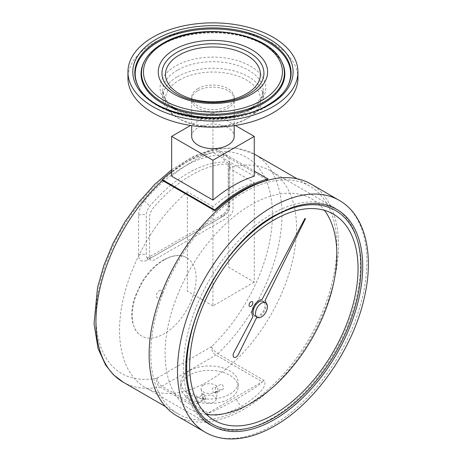<?xml version="1.0" encoding="UTF-8"?>
<svg xmlns="http://www.w3.org/2000/svg" width="462" height="462" viewBox="0 0 462 462"><rect width="100%" height="100%" fill="white"/><g stroke="black" fill="none" stroke-linecap="round" stroke-linejoin="round"><path stroke-width="0.35" stroke-dasharray="2.31 1.73" d="M156.809 378.153A1.686 0.976 120 0 0 157.178 378.008A6.745 3.892 -120 0 0 161.948 386.267L208.223 412.982A8.431 4.868 -60 0 1 206.375 413.709L160.1 386.994A6.745 4.909 78.7 0 1 156.809 378.153A124.804 72.055 -60 0 1 112.809 246.748A124.804 72.055 -60 0 1 255.555 164.333A124.804 72.055 -60 0 1 211.556 346.546A6.745 2.495 -133.7 0 0 217.804 353.684L264.073 380.399C266.112 383.137 266.672 390.263 241.938 406.225C216.551 419.346 210.701 414.437 206.375 413.709M264.073 380.399A8.431 4.868 -60 0 1 262.225 381.803L215.956 355.087A6.745 3.892 60 0 1 211.186 346.829A1.686 0.976 120 0 0 211.556 346.546M164.149 259.962A45.201 26.097 -60 0 1 186.891 257.808A45.201 26.097 -60 0 1 193.636 294.075A45.201 26.097 -60 0 1 164.149 333.772A45.201 26.097 -60 0 1 141.695 336.093A45.201 26.097 -60 0 1 134.581 299.925A45.201 26.097 -60 0 1 164.149 259.962M266.476 179.47L215.396 149.977A131.549 75.953 120 0 0 163.005 180.059M243.809 192.487A131.549 75.953 120 0 0 157.871 308.408A131.549 75.953 120 0 0 178.037 413.825A131.549 75.953 120 0 0 243.809 407.311A131.549 75.953 120 0 0 329.752 291.383A131.549 75.953 120 0 0 309.586 185.972A131.549 75.953 120 0 0 243.809 192.487M267.423 180.382A131.549 75.953 -60 0 1 267.868 180.272L267.845 180.261M236.521 399.104C212.907 412.456 209.869 412.664 208.223 412.982L262.225 381.803C261.411 383.038 259.915 385.291 236.521 399.104A8.431 4.868 -120 0 0 241.938 406.225M189.189 370.819A28.673 16.551 0 0 0 180.792 382.519A28.673 16.551 0 0 0 198.493 397.817A28.673 16.551 0 0 0 229.735 394.225A28.673 16.551 0 0 0 238.138 382.519A28.673 16.551 0 0 0 220.438 367.226A28.673 16.551 0 0 0 189.189 370.819M238.138 386.931A28.673 16.551 180 0 0 220.438 371.633A28.673 16.551 180 0 0 189.189 375.225A28.673 16.551 0 0 0 180.792 386.931A28.673 16.551 0 0 0 198.493 402.223A28.673 16.551 0 0 0 229.735 398.631A28.673 16.551 180 0 0 238.138 386.931L238.138 382.519M203.499 385.141A8.431 4.868 0 0 0 201.068 389.033A8.431 4.868 0 0 0 206.606 393.162A8.431 4.868 0 0 0 215.425 392.024A8.431 4.868 180 0 0 217.862 389.033A8.431 4.868 180 0 0 213.051 384.176A8.431 4.868 180 0 0 203.499 385.141M216.181 399.411A6.745 3.892 180 0 0 212.335 395.524A6.745 3.892 180 0 0 204.695 396.292A6.745 3.892 0 0 0 202.749 399.411A6.745 3.892 0 0 0 207.178 402.708A6.745 3.892 0 0 0 214.235 401.801A6.745 3.892 180 0 0 216.181 399.411L217.862 389.033M203.765 394.196C201.449 392.163 202.085 397.129 204.331 398.822L205.994 398.891L203.765 394.196L196.107 398.614A3.038 1.756 -120 0 1 198.088 401.287A3.038 1.756 -120 0 1 197.626 403.724A3.038 1.756 -120 0 1 196.107 403.574L184.661 396.962L191.337 393.104L202.783 399.717L196.107 403.574M214.599 392.896C211.29 391.793 211.989 386.105 215.165 387.612L215.973 393.127L214.599 392.896L221.39 388.975A3.038 1.756 60 0 0 222.909 389.125L215.973 393.127M215.165 387.612L221.39 384.02A3.038 1.756 60 0 1 223.371 386.694A3.038 1.756 60 0 1 222.909 389.125M204.331 398.822L202.783 399.717M171.298 184.84A115.696 66.799 -60 0 1 225.895 162.075A10.118 5.844 -60 0 1 227.645 162.549A10.118 5.844 -60 0 1 229.735 167.18L229.735 206.947A6.745 3.892 -60 0 1 224.965 215.211L151.028 257.9A6.745 3.892 -60 0 1 147.655 258.229A6.745 3.892 -60 0 1 146.258 255.145L146.258 215.379A10.118 5.844 -60 0 1 150.098 205.838A115.696 66.799 -60 0 1 170.767 185.279M159.378 290.644A4.25 2.454 -60 0 1 162.381 292.377A4.25 2.454 -60 0 1 159.378 297.586A4.25 2.454 -60 0 1 156.37 295.847A4.25 2.454 -60 0 1 159.378 290.644M171.639 169.745L193.405 156.341L215.13 148.903L235.822 148.013L254.256 154.031A131.549 75.953 120 0 0 215.396 149.977L215.667 148.764L254.256 171.05M171.639 171.569A132.9 76.732 -60 0 1 215.667 148.764M171.639 176.218A132.9 76.732 -60 0 1 212.947 152.368L212.947 112.537L190.575 125.45M254.256 176.218L212.947 152.368M235.32 125.45L212.947 112.537M191.695 136.388A21.252 12.266 180 0 1 197.921 127.708A21.252 12.266 180 0 1 221.079 125.052A21.252 12.266 180 0 1 234.199 136.388M197.921 88.658A21.252 12.266 0 0 0 191.695 97.332A21.252 12.266 0 0 0 204.816 108.668A21.252 12.266 0 0 0 227.974 106.006A21.252 12.266 0 0 0 234.199 97.332A21.252 12.266 0 0 0 221.079 85.996A21.252 12.266 0 0 0 197.921 88.658M310.764 183.928A133.911 77.316 -60 0 1 331.294 291.233A133.911 77.316 -60 0 1 243.809 409.234A133.911 77.316 -60 0 1 176.854 415.869M254.256 282.08L212.947 305.931L212.947 206.572A125.144 72.251 -60 0 1 233.605 191.828A125.144 72.251 -60 0 1 254.256 182.721L228.69 167.96L228.69 267.319L254.256 282.08L254.256 182.721M212.947 206.572L187.376 191.811A125.144 72.251 120 0 0 185.776 193.203M185.262 193.647A125.144 72.251 120 0 0 122.58 302.056A125.144 72.251 120 0 0 145.461 387.618A125.144 72.251 120 0 0 208.033 381.421A125.144 72.251 120 0 0 289.784 271.142A125.144 72.251 120 0 0 270.605 170.865A125.144 72.251 120 0 0 228.69 167.96M271.956 418.324A125.144 72.251 -60 0 1 209.384 424.52A125.144 72.251 -60 0 1 190.2 324.243A125.144 72.251 -60 0 1 271.956 213.97A125.144 72.251 -60 0 1 334.523 207.773A125.144 72.251 -60 0 1 353.707 308.05A125.144 72.251 -60 0 1 271.956 418.324M212.947 305.931L187.376 291.17L187.376 191.811M174.105 187.208A115.696 66.799 120 0 0 153.436 207.767A10.118 5.844 120 0 0 149.596 217.307L149.596 257.068A6.745 3.892 120 0 0 154.366 259.823L228.309 217.134A6.745 3.892 120 0 0 233.079 208.876L233.079 169.109A10.118 5.844 120 0 0 229.239 164.004A115.696 66.799 120 0 0 174.636 186.769M206.566 414.529A121.431 70.109 -60 0 1 168.249 325.173A121.431 70.109 -60 0 1 250.964 204.88A121.431 70.109 -60 0 1 324.463 210.331M266.1 303.084A10.118 5.844 -60 0 1 257.715 317.608M256.225 316.406A8.431 4.868 120 0 0 265.038 305.267A8.431 4.868 120 0 0 264.31 302.396M179.314 80.065A47.563 27.46 180 0 1 246.575 80.065A47.563 27.46 180 0 1 246.575 118.896L246.575 118.896A47.563 27.46 180 0 1 179.314 118.896A47.563 27.46 180 0 1 179.314 80.065M197.823 90.748A21.385 12.347 180 0 1 228.066 90.748A21.385 12.347 180 0 1 228.066 108.212A21.385 12.347 180 0 1 197.823 108.212A21.385 12.347 180 0 1 197.823 90.748M177.408 76.761A50.26 29.019 180 0 1 232.178 70.467A50.26 29.019 180 0 1 263.207 97.274A50.26 29.019 180 0 1 248.487 117.793L248.487 117.793A50.26 29.019 180 0 1 177.408 117.793A50.26 29.019 180 0 1 162.688 97.274A50.26 29.019 180 0 1 177.408 76.761M246.575 118.896L248.487 117.793L246.575 118.896M297.95 78.107A85.002 49.076 0 0 0 245.478 32.767A85.002 49.076 0 0 0 152.841 43.405A85.002 49.076 0 0 0 127.945 78.107M281.323 61.001A71.899 41.511 0 0 0 165.101 42.851M162.11 44.479A71.899 41.511 0 0 0 144.571 61.001M144.773 60.626A71.471 41.262 180 0 1 162.41 43.838A71.471 41.262 180 0 1 281.121 60.626M157.178 378.008L211.186 346.829M163.767 181.237A121.096 69.912 120 0 0 144.514 200.751A15.517 8.957 120 0 0 138.629 215.379L138.629 255.145A12.145 7.011 120 0 0 147.211 260.1L221.154 217.411A12.145 7.011 120 0 0 229.735 202.541L229.735 162.774A15.517 8.957 120 0 0 223.851 154.949A121.096 69.912 120 0 0 164.281 180.792M217.804 353.684A131.549 75.953 120 0 0 254.729 154.302M123.175 382.149A131.549 75.953 120 0 0 160.1 386.994M161.948 386.267L215.956 355.087M147.211 260.1A5.4 3.119 60 0 1 148.331 257.629A5.4 3.119 60 0 1 151.028 257.9M221.154 217.411A5.4 3.119 60 0 1 222.268 214.94A5.4 3.119 60 0 1 224.965 215.211M138.629 255.145A5.4 3.119 180 0 1 146.258 255.145M138.629 215.379A5.4 3.119 180 0 1 146.258 215.379M144.514 200.751A5.4 1.317 -139.7 0 0 150.098 205.838M223.851 154.949A5.4 4.204 -88.5 0 0 225.895 162.075M229.735 162.774A5.4 3.119 0 0 0 228.159 164.974A5.4 3.119 0 0 0 229.735 167.18M229.735 202.541A5.4 3.119 0 0 0 228.159 204.741A5.4 3.119 0 0 0 229.735 206.947M339.148 200.312A133.911 77.316 120 0 1 359.673 307.617A133.911 77.316 120 0 1 272.193 425.623A133.911 77.316 -60 0 1 205.238 432.253M187.768 387.26A124.879 72.101 -60 0 1 274.411 215.598A124.879 72.101 120 0 1 291.447 207.681L274.284 215.656C220.599 244.693 175.693 333.57 187.768 387.26M177.408 70.189A50.26 29.019 0 0 0 162.688 90.708A50.26 29.019 0 0 0 193.711 117.515A50.26 29.019 0 0 0 248.487 111.227A50.26 29.019 0 0 0 263.207 90.708A50.26 29.019 0 0 0 232.178 63.9A50.26 29.019 0 0 0 177.408 70.189M254.343 106.653A52.876 30.527 0 0 0 248.152 64.876A52.876 30.527 0 0 0 175.554 66.066A52.876 30.527 0 0 0 171.552 106.653M175.751 109.355A52.876 30.527 0 0 0 250.138 109.355M138.594 86.925A77.731 44.878 180 0 0 138.796 87.301C154.169 119.514 229.423 129.77 267.434 106.11C276.472 100.883 283.027 94.618 287.098 87.301A77.731 44.878 0 0 1 267.914 105.567A77.731 44.878 180 0 1 138.796 87.301L138.392 86.556A78.159 45.126 180 0 0 268.214 104.92A78.159 45.126 0 0 0 287.503 86.556L287.098 87.301A77.731 44.878 0 0 0 287.3 86.925M249.03 93.994A50.982 29.435 180 0 1 248.995 94.011C229.608 105.654 195.53 105.527 176.409 93.728A50.982 29.435 0 0 0 248.995 94.011L249.486 93.728L248.978 94.023M178.037 413.825L165.517 406.595M309.586 185.972L297.066 178.742M180.792 386.931L180.792 382.519M202.749 399.411L201.068 389.033M205.994 398.891L197.626 403.724M147.655 258.229L147.187 258.079L222.268 214.94C225.727 212.405 227.685 209.003 228.159 204.741L228.159 164.974L227.645 162.549M186.896 257.808C180.833 254.117 172.99 254.833 163.369 259.962C154.758 265.084 147.395 272.771 141.28 283.021L134.939 296.875C131.93 305.931 131.087 314.166 132.409 321.569L134.592 328.297C136.319 331.797 138.687 334.401 141.695 336.099M191.695 97.332L191.695 125.624M234.199 97.332L234.199 125.624M209.384 424.52L145.461 387.618M334.523 207.773L270.605 170.865M179.314 118.896L177.408 117.793M162.688 97.274L162.688 90.708L165.304 99.226L173.4 107.386M263.207 97.274L263.207 90.708L261.81 96.956L252.489 107.386M177.616 109.985L193.838 115.939L212.947 118.041L232.057 115.939L248.279 109.985M281.525 61.371L276.611 54.626C270.264 47.817 261.122 42.4 249.18 38.363C221.789 28.898 183.587 31.872 161.631 45.022C153.453 49.815 147.696 55.267 144.363 61.371"/><path stroke-width="0.69" d="M163.005 180.059A131.549 75.953 120 0 0 162.508 180.515L214.98 210.805A131.549 75.953 -60 0 1 241.424 191.112A131.549 75.953 -60 0 1 267.423 180.382M267.845 180.261L266.476 179.47M170.767 185.279A115.696 66.799 -60 0 1 171.298 184.84M254.256 171.05L268.139 179.06A132.9 76.732 120 0 0 214.715 209.91L162.237 179.614A132.9 76.732 -60 0 1 171.639 171.569M162.237 179.614L162.508 180.515A131.549 75.953 120 0 0 123.175 382.149L113.496 374.815L105.631 365.13L98.019 348.435L94.04 323.718L97.54 287.618L103.858 265.407L113.057 243.283L124.821 221.991L138.744 202.258L154.591 184.534L171.639 169.745M254.256 136.388L254.256 176.218A132.9 76.732 -60 0 0 212.947 200.069L171.639 176.218L171.639 136.388L212.947 160.233L254.256 136.388L235.32 125.45M212.947 200.069L212.947 160.233M190.575 125.45L171.639 136.388M234.199 125.624L234.199 136.388A21.252 12.266 180 0 1 227.974 145.062A21.252 12.266 180 0 1 204.816 147.719A21.252 12.266 180 0 1 191.695 136.388L191.695 125.624M176.854 415.869A133.911 77.316 -60 0 1 156.329 308.564A133.911 77.316 -60 0 1 243.809 190.558A133.911 77.316 -60 0 1 310.764 183.928L339.148 200.312A133.911 77.316 120 0 0 272.193 206.947A133.911 77.316 -60 0 0 184.713 324.948A133.911 77.316 -60 0 0 205.238 432.253L176.854 415.869M273.862 220.028A119.069 68.746 120 0 0 189.668 365.858A119.069 68.746 120 0 0 273.862 414.466A119.069 68.746 120 0 0 358.056 268.641A119.069 68.746 120 0 0 273.862 220.028M185.776 193.203A125.144 72.251 120 0 0 185.262 193.647M174.636 186.769A115.696 66.799 120 0 0 174.105 187.208M324.463 210.331A121.431 70.109 -60 0 1 325.75 309.575A121.431 70.109 -60 0 1 250.964 403.176A121.431 70.109 -60 0 1 206.566 414.529M250.964 301.825A2.697 1.559 120 0 0 249.058 305.128A2.697 1.559 120 0 0 250.964 306.231A2.697 1.559 120 0 0 252.876 302.928A2.697 1.559 120 0 0 250.964 301.825M257.715 317.608A10.118 5.844 -60 0 1 256.456 317.914L238.409 354.435A4.216 2.437 -60 0 1 234.159 357.38A4.216 2.437 -60 0 1 233.841 352.65L252.974 316.545A10.118 5.844 -60 0 1 253.707 306.346A10.118 5.844 -60 0 1 262.018 299.48L304.799 218.745A0.508 0.295 -60 0 1 305.347 218.959L264.986 300.647A10.118 5.844 -60 0 1 266.1 303.084M264.31 302.396A8.431 4.868 120 0 0 257.605 302.887A8.431 4.868 120 0 0 253.112 312.156A8.431 4.868 120 0 0 256.225 316.406M267.423 306.647A8.431 4.868 -60 0 1 261.457 316.972A8.431 4.868 -60 0 1 255.498 313.531A8.431 4.868 -60 0 1 261.457 303.205A8.431 4.868 -60 0 1 267.423 306.647M127.945 71.939L127.945 78.107A85.002 49.076 0 0 0 180.417 123.446A85.002 49.076 0 0 0 273.054 112.809A85.002 49.076 0 0 0 297.95 78.107L297.95 71.939A85.002 49.076 0 0 0 245.478 26.6A85.002 49.076 0 0 0 152.841 37.237A85.002 49.076 0 0 0 127.945 71.939A85.002 49.076 0 0 0 180.417 117.279A85.002 49.076 0 0 0 273.054 106.641A85.002 49.076 0 0 0 297.95 71.939M144.363 61.371L144.566 61.007A71.899 41.511 0 0 0 144.363 61.371A71.899 41.511 0 0 0 175.67 109.327A71.899 41.511 0 0 0 263.785 103.182A71.899 41.511 0 0 0 281.525 61.371A71.899 41.511 0 0 0 281.323 61.001L281.525 61.371M165.101 42.851A71.899 41.511 0 0 0 162.11 44.479M281.121 60.626A71.471 41.262 180 0 1 263.484 102.189A71.471 41.262 180 0 1 175.889 108.293A71.471 41.262 180 0 1 144.773 60.626C148.458 53.985 154.447 48.262 162.734 43.468C197.667 21.645 267.209 31.231 281.121 60.626M164.281 180.792A121.096 69.912 120 0 0 163.767 181.237M254.729 154.302A131.549 75.953 120 0 0 254.256 154.031L297.066 178.742M274.411 419.525A124.879 72.101 -60 0 1 187.768 387.26C175.583 334.863 221.304 243.959 274.723 215.459L291.447 207.681A124.879 72.101 120 0 1 362.295 276.703A124.879 72.101 120 0 1 274.411 419.525M273.862 417.914A123.29 71.183 -60 0 1 186.683 367.579A123.29 71.183 -60 0 1 273.862 216.586A123.29 71.183 120 0 1 361.041 266.915A123.29 71.183 120 0 1 273.862 417.914M250.138 109.355A52.876 30.527 0 0 0 250.335 109.24A52.876 30.527 0 0 0 254.343 106.653M171.552 106.653A52.876 30.527 0 0 0 175.751 109.355M269.617 104.66A80.145 46.269 0 0 0 269.617 39.218A80.145 46.269 0 0 0 156.277 39.218A80.145 46.269 0 0 0 156.277 104.66A80.145 46.269 0 0 0 269.617 104.66M287.503 86.556A78.159 45.126 0 0 0 253.476 34.431A78.159 45.126 0 0 0 157.681 41.106A78.159 45.126 180 0 0 138.392 86.556C152.223 117.4 230.526 128.794 268.538 104.551C277.466 99.336 283.789 93.341 287.503 86.556M138.594 86.925A77.731 44.878 180 0 1 157.981 42.1A77.731 44.878 0 0 1 252.962 35.355A77.731 44.878 0 0 1 287.3 86.925M262.081 100.306A69.485 40.113 0 0 0 262.081 43.572A69.485 40.113 0 0 0 163.814 43.572A69.485 40.113 0 0 0 163.814 100.306A69.485 40.113 0 0 0 262.081 100.306M174.284 49.619A54.678 31.566 180 0 1 251.611 49.619A54.678 31.566 180 0 1 251.611 94.26A54.678 31.566 180 0 1 174.284 94.26A54.678 31.566 180 0 1 174.284 49.619M249.486 93.728L249.012 94.005C230.596 105.405 194.525 105.255 176.409 93.728A50.982 29.435 0 0 1 176.9 52.391A50.982 29.435 180 0 1 248.747 52.246A50.982 29.435 180 0 1 249.486 93.728A50.982 29.435 180 0 1 249.03 93.994M179.377 55.018A47.471 27.408 0 0 0 179.377 93.78A47.471 27.408 0 0 0 246.517 93.78A47.471 27.408 180 0 0 246.517 55.018A47.471 27.408 180 0 0 179.377 55.018M165.517 406.595L123.175 382.149M205.238 432.253C212.243 436.272 220.016 438.49 228.551 438.9C243.272 439.472 258.662 435.129 274.723 425.872C315.355 403.066 353.39 348.319 364.414 297.176C374.451 253.956 365.269 215.067 339.148 200.312M252.489 107.386L248.279 109.985M173.4 107.386L177.616 109.985"/></g></svg>
